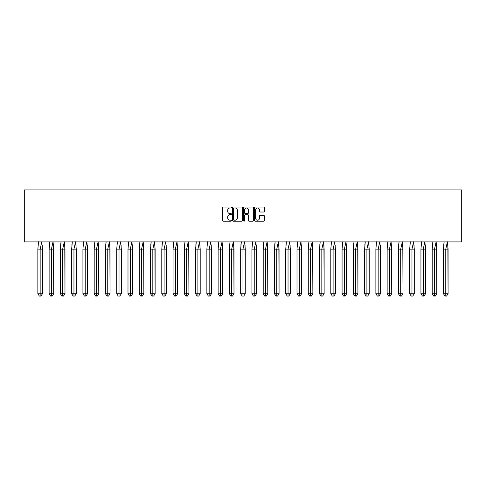<?xml version="1.0" encoding="UTF-8"?>
<svg xmlns="http://www.w3.org/2000/svg" width="486" height="486" viewBox="0 0 486 486"><rect width="100%" height="100%" fill="white"/><g stroke="black" fill="none" stroke-linecap="round" stroke-linejoin="round"><path stroke-width="0.73" d="M231.445 207.516A0.498 0.498 0 0 0 230.947 207.018L223.414 207.018A0.711 0.711 0 0 0 222.703 207.729L222.703 220.492A0.711 0.711 0 0 0 223.414 221.197L230.947 221.197A0.498 0.498 0 0 0 231.445 220.705A0.498 0.498 0 0 0 230.947 220.207L229.975 220.207A2.266 2.266 0 0 1 227.703 217.941L227.703 216.878A2.266 2.266 0 0 1 229.975 214.605L230.947 214.605A0.498 0.498 0 0 0 231.445 214.107A0.498 0.498 0 0 0 230.947 213.615L229.975 213.615A2.266 2.266 0 0 1 227.703 211.343L227.703 210.28A2.266 2.266 0 0 1 229.975 208.014L230.947 208.014A0.498 0.498 0 0 0 231.445 207.516M263.722 212.018A0.711 0.711 0 0 0 264.427 211.307L264.427 207.729A0.711 0.711 0 0 0 263.722 207.018L255.35 207.018A0.711 0.711 0 0 0 254.646 207.729L254.646 220.492A0.711 0.711 0 0 0 255.35 221.197L263.722 221.197A0.711 0.711 0 0 0 264.427 220.492L264.427 216.167A0.711 0.711 0 0 0 263.722 215.456L260.138 215.456A0.711 0.711 0 0 0 259.427 216.167L259.427 218.311A1.895 1.895 0 0 1 257.531 220.207A1.895 1.895 0 0 1 255.636 218.311L255.636 209.909A1.895 1.895 0 0 1 257.531 208.014A1.895 1.895 0 0 1 259.427 209.909L259.427 211.307A0.711 0.711 0 0 0 260.138 212.018L263.722 212.018M24.3 241.919L461.7 241.919L461.7 189.917L24.3 189.917L24.3 241.919M242.38 207.729A0.711 0.711 0 0 0 241.67 207.018L233.304 207.018A0.711 0.711 0 0 0 232.594 207.729L232.594 220.492A0.711 0.711 0 0 0 233.304 221.197L241.67 221.197A0.711 0.711 0 0 0 242.38 220.492L242.38 207.729M244.33 207.018L252.696 207.018A0.711 0.711 0 0 1 253.406 207.729L253.406 220.492A0.711 0.711 0 0 1 252.696 221.197L249.118 221.197A0.711 0.711 0 0 1 248.407 220.492L248.407 215.316A0.711 0.711 0 0 0 247.696 214.605L245.321 214.605A0.711 0.711 0 0 0 244.61 215.316L244.61 220.705A0.498 0.498 0 0 1 244.118 221.197A0.498 0.498 0 0 1 243.62 220.705L243.62 207.729A0.711 0.711 0 0 1 244.33 207.018M234.088 208.014A0.498 0.498 0 0 0 233.59 208.506L233.59 219.708A0.498 0.498 0 0 0 234.088 220.207L235.115 220.207A2.266 2.266 0 0 0 237.381 217.941L237.381 210.28A2.266 2.266 0 0 0 235.115 208.014L234.088 208.014M248.407 209.946A1.895 1.895 0 0 0 246.511 208.051A1.895 1.895 0 0 0 244.61 209.946L244.61 212.904A0.711 0.711 0 0 0 245.321 213.615L247.696 213.615A0.711 0.711 0 0 0 248.407 212.904L248.407 209.946M42.252 245.248L42.452 293.763L40.921 296.083L42.452 293.763L42.452 249.142L37.853 249.142L37.853 293.763L37.853 249.142L38.528 241.809M42.452 249.142L41.778 241.809L40.156 249.142L40.156 296.083L40.921 296.083L39.998 296.083M38.054 245.248L38.509 241.919M40.156 296.083L39.39 296.083L37.853 293.763L42.452 293.763M53.521 245.248L53.721 293.763L52.184 296.083L53.721 293.763L53.721 249.142L49.122 249.142L49.122 293.763L49.122 249.142L49.797 241.809M53.721 249.142L53.047 241.809L51.419 249.142L51.419 296.083L52.184 296.083L51.267 296.083M49.323 245.248L49.779 241.919M64.784 245.248L64.984 293.763L63.453 296.083L64.984 293.763L64.984 249.142L60.392 249.142L60.392 293.763L60.392 249.142L61.066 241.809M64.984 249.142L64.316 241.809L62.688 249.142L62.688 296.083L63.453 296.083L62.536 296.083M60.592 245.248L61.042 241.919M76.053 245.248L76.253 293.763L74.723 296.083L76.253 293.763L76.253 249.142L71.655 249.142L71.655 293.763L71.655 249.142L72.329 241.809M76.253 249.142L75.579 241.809L73.957 249.142L73.957 296.083L74.723 296.083L73.799 296.083M71.855 245.248L72.311 241.919M87.322 245.248L87.523 293.763L85.992 296.083L87.523 293.763L87.523 249.142L82.924 249.142L82.924 293.763L82.924 249.142L83.598 241.809M87.523 249.142L86.848 241.809L85.22 249.142L85.22 296.083L85.992 296.083L85.068 296.083M83.124 245.248L83.58 241.919M98.585 245.248L98.786 293.763L97.255 296.083L98.786 293.763L98.786 249.142L94.193 249.142L94.193 293.763L94.193 249.142L94.867 241.809M98.786 249.142L98.117 241.809L96.489 249.142L96.489 296.083L97.255 296.083L96.337 296.083M94.393 245.248L94.843 241.919M51.419 296.083L50.653 296.083L49.122 293.763L53.721 293.763M62.688 296.083L61.922 296.083L60.392 293.763L64.984 293.763M73.957 296.083L73.192 296.083L71.655 293.763L76.253 293.763M85.22 296.083L84.455 296.083L82.924 293.763L87.523 293.763M96.489 296.083L95.724 296.083L94.193 293.763L98.786 293.763M109.854 245.248L110.055 293.763L108.524 296.083L110.055 293.763L110.055 249.142L105.456 249.142L105.456 293.763L105.456 249.142L106.13 241.809M110.055 249.142L109.38 241.809L107.758 249.142L107.758 296.083L108.524 296.083L107.606 296.083M105.656 245.248L106.112 241.919M107.758 296.083L106.993 296.083L105.456 293.763L110.055 293.763M121.123 245.248L121.324 293.763L119.793 296.083L121.324 293.763L121.324 249.142L116.725 249.142L116.725 293.763L116.725 249.142L117.399 241.809M121.324 249.142L120.65 241.809L119.021 249.142L119.021 296.083L119.793 296.083L118.87 296.083M116.926 245.248L117.381 241.919M119.021 296.083L118.256 296.083L116.725 293.763L121.324 293.763M132.392 245.248L132.587 293.763L131.056 296.083L132.587 293.763L132.587 249.142L127.994 249.142L127.994 293.763L127.994 249.142L128.669 241.809M132.587 249.142L131.919 241.809L130.291 249.142L130.291 296.083L131.056 296.083L130.139 296.083M128.195 245.248L128.644 241.919M130.291 296.083L129.525 296.083L127.994 293.763L132.587 293.763M143.656 245.248L143.856 293.763L142.325 296.083L143.856 293.763L143.856 249.142L139.263 249.142L139.263 293.763L139.263 249.142L139.932 241.809M143.856 249.142L143.182 241.809L141.56 249.142L141.56 296.083L142.325 296.083L141.408 296.083M139.458 245.248L139.913 241.919M141.56 296.083L140.794 296.083L139.263 293.763L143.856 293.763M154.925 245.248L155.125 293.763L153.594 296.083L155.125 293.763L155.125 249.142L150.526 249.142L150.526 293.763L150.526 249.142L151.201 241.809M155.125 249.142L154.451 241.809L152.829 249.142L152.829 296.083L153.594 296.083L152.671 296.083M150.727 245.248L151.182 241.919M152.829 296.083L152.057 296.083L150.526 293.763L155.125 293.763M166.194 245.248L166.394 293.763L164.857 296.083L166.394 293.763L166.394 249.142L161.795 249.142L161.795 293.763L161.795 249.142L162.47 241.809M166.394 249.142L165.72 241.809L164.092 249.142L164.092 296.083L164.857 296.083L163.94 296.083M161.996 245.248L162.452 241.919M164.092 296.083L163.326 296.083L161.795 293.763L166.394 293.763M177.457 245.248L177.657 293.763L176.126 296.083L177.657 293.763L177.657 249.142L173.065 249.142L173.065 293.763L173.065 249.142L173.733 241.809M177.657 249.142L176.983 241.809L175.361 249.142L175.361 296.083L176.126 296.083L175.209 296.083M173.265 245.248L173.715 241.919M175.361 296.083L174.595 296.083L173.065 293.763L177.657 293.763M188.726 245.248L188.926 293.763L187.396 296.083L188.926 293.763L188.926 249.142L184.328 249.142L184.328 293.763L184.328 249.142L185.002 241.809M188.926 249.142L188.252 241.809L186.63 249.142L186.63 296.083L187.396 296.083L186.472 296.083M184.528 245.248L184.984 241.919M186.63 296.083L185.865 296.083L184.328 293.763L188.926 293.763M199.995 245.248L200.196 293.763L198.659 296.083L200.196 293.763L200.196 249.142L195.597 249.142L195.597 293.763L195.597 249.142L196.271 241.809M200.196 249.142L199.521 241.809L197.893 249.142L197.893 296.083L198.659 296.083L197.741 296.083M195.797 245.248L196.253 241.919M197.893 296.083L197.128 296.083L195.597 293.763L200.196 293.763M211.258 245.248L211.459 293.763L209.928 296.083L211.459 293.763L211.459 249.142L206.866 249.142L206.866 293.763L206.866 249.142L207.534 241.809M211.459 249.142L210.784 241.809L209.162 249.142L209.162 296.083L209.928 296.083L209.01 296.083M207.066 245.248L207.516 241.919M209.162 296.083L208.397 296.083L206.866 293.763L211.459 293.763M222.527 245.248L222.728 293.763L221.197 296.083L222.728 293.763L222.728 249.142L218.129 249.142L218.129 293.763L218.129 249.142L218.803 241.809M222.728 249.142L222.053 241.809L220.431 249.142L220.431 296.083L221.197 296.083L220.273 296.083M218.329 245.248L218.785 241.919M220.431 296.083L219.666 296.083L218.129 293.763L222.728 293.763M233.796 245.248L233.997 293.763L232.46 296.083L233.997 293.763L233.997 249.142L229.398 249.142L229.398 293.763L229.398 249.142L230.072 241.809M233.997 249.142L233.323 241.809L231.694 249.142L231.694 296.083L232.46 296.083L231.543 296.083M229.599 245.248L230.054 241.919M231.694 296.083L230.929 296.083L229.398 293.763L233.997 293.763M245.059 245.248L245.26 293.763L243.729 296.083L245.26 293.763L245.26 249.142L240.667 249.142L240.667 293.763L240.667 249.142L241.342 241.809M245.26 249.142L244.592 241.809L242.964 249.142L242.964 296.083L243.729 296.083L242.812 296.083M240.868 245.248L241.317 241.919M242.964 296.083L242.198 296.083L240.667 293.763L245.26 293.763M256.329 245.248L256.529 293.763L254.998 296.083L256.529 293.763L256.529 249.142L251.93 249.142L251.93 293.763L251.93 249.142L252.605 241.809M256.529 249.142L255.855 241.809L254.233 249.142L254.233 296.083L254.998 296.083L254.081 296.083M252.131 245.248L252.586 241.919M254.233 296.083L253.467 296.083L251.93 293.763L256.529 293.763M267.598 245.248L267.798 293.763L266.267 296.083L267.798 293.763L267.798 249.142L263.199 249.142L263.199 293.763L263.199 249.142L263.874 241.809M267.798 249.142L267.124 241.809L265.496 249.142L265.496 296.083L266.267 296.083L265.344 296.083M263.4 245.248L263.855 241.919M265.496 296.083L264.73 296.083L263.199 293.763L267.798 293.763M278.861 245.248L279.061 293.763L277.53 296.083L279.061 293.763L279.061 249.142L274.469 249.142L274.469 293.763L274.469 249.142L275.143 241.809M279.061 249.142L278.393 241.809L276.765 249.142L276.765 296.083L277.53 296.083L276.613 296.083M274.669 245.248L275.119 241.919M276.765 296.083L275.999 296.083L274.469 293.763L279.061 293.763M290.13 245.248L290.33 293.763L288.799 296.083L290.33 293.763L290.33 249.142L285.738 249.142L285.738 293.763L285.738 249.142L286.406 241.809M290.33 249.142L289.656 241.809L288.034 249.142L288.034 296.083L288.799 296.083L287.882 296.083M285.932 245.248L286.388 241.919M288.034 296.083L287.269 296.083L285.738 293.763L290.33 293.763M301.399 245.248L301.599 293.763L300.069 296.083L301.599 293.763L301.599 249.142L297.001 249.142L297.001 293.763L297.001 249.142L297.675 241.809M301.599 249.142L300.925 241.809L299.303 249.142L299.303 296.083L300.069 296.083L299.145 296.083M297.201 245.248L297.657 241.919M299.303 296.083L298.532 296.083L297.001 293.763L301.599 293.763M312.668 245.248L312.863 293.763L311.332 296.083L312.863 293.763L312.863 249.142L308.27 249.142L308.27 293.763L308.27 249.142L308.944 241.809M312.863 249.142L312.194 241.809L310.566 249.142L310.566 296.083L311.332 296.083L310.414 296.083M308.47 245.248L308.926 241.919M310.566 296.083L309.801 296.083L308.27 293.763L312.863 293.763M323.931 245.248L324.132 293.763L322.601 296.083L324.132 293.763L324.132 249.142L319.539 249.142L319.539 293.763L319.539 249.142L320.207 241.809M324.132 249.142L323.457 241.809L321.835 249.142L321.835 296.083L322.601 296.083L321.683 296.083M319.739 245.248L320.189 241.919M321.835 296.083L321.07 296.083L319.539 293.763L324.132 293.763M335.2 245.248L335.401 293.763L333.87 296.083L335.401 293.763L335.401 249.142L330.802 249.142L330.802 293.763L330.802 249.142L331.476 241.809M335.401 249.142L334.726 241.809L333.104 249.142L333.104 296.083L333.87 296.083L332.946 296.083M331.002 245.248L331.458 241.919M333.104 296.083L332.333 296.083L330.802 293.763L335.401 293.763M346.469 245.248L346.67 293.763L345.133 296.083L346.67 293.763L346.67 249.142L342.071 249.142L342.071 293.763L342.071 249.142L342.745 241.809M346.67 249.142L345.996 241.809L344.367 249.142L344.367 296.083L345.133 296.083L344.216 296.083M342.272 245.248L342.727 241.919M344.367 296.083L343.602 296.083L342.071 293.763L346.67 293.763M357.732 245.248L357.933 293.763L356.402 296.083L357.933 293.763L357.933 249.142L353.34 249.142L353.34 293.763L353.34 249.142L354.008 241.809M357.933 249.142L357.259 241.809L355.637 249.142L355.637 296.083L356.402 296.083L355.485 296.083M353.541 245.248L353.99 241.919M355.637 296.083L354.871 296.083L353.34 293.763L357.933 293.763M369.002 245.248L369.202 293.763L367.671 296.083L369.202 293.763L369.202 249.142L364.603 249.142L364.603 293.763L364.603 249.142L365.278 241.809M369.202 249.142L368.528 241.809L366.906 249.142L366.906 296.083L367.671 296.083L366.748 296.083M364.804 245.248L365.259 241.919M366.906 296.083L366.14 296.083L364.603 293.763L369.202 293.763M380.271 245.248L380.471 293.763L378.934 296.083L380.471 293.763L380.471 249.142L375.872 249.142L375.872 293.763L375.872 249.142L376.547 241.809M380.471 249.142L379.797 241.809L378.169 249.142L378.169 296.083L378.934 296.083L378.017 296.083M376.073 245.248L376.529 241.919M378.169 296.083L377.403 296.083L375.872 293.763L380.471 293.763M391.534 245.248L391.734 293.763L390.203 296.083L391.734 293.763L391.734 249.142L387.142 249.142L387.142 293.763L387.142 249.142L387.816 241.809M391.734 249.142L391.066 241.809L389.438 249.142L389.438 296.083L390.203 296.083L389.286 296.083M387.342 245.248L387.792 241.919M389.438 296.083L388.672 296.083L387.142 293.763L391.734 293.763M402.803 245.248L403.003 293.763L401.472 296.083L403.003 293.763L403.003 249.142L398.405 249.142L398.405 293.763L398.405 249.142L399.079 241.809M403.003 249.142L402.329 241.809L400.707 249.142L400.707 296.083L401.472 296.083L400.549 296.083M398.605 245.248L399.061 241.919M400.707 296.083L399.942 296.083L398.405 293.763L403.003 293.763M414.072 245.248L414.272 293.763L412.742 296.083L414.272 293.763L414.272 249.142L409.674 249.142L409.674 293.763L409.674 249.142L410.348 241.809M414.272 249.142L413.598 241.809L411.97 249.142L411.97 296.083L412.742 296.083L411.818 296.083M409.874 245.248L410.33 241.919M411.97 296.083L411.205 296.083L409.674 293.763L414.272 293.763M425.335 245.248L425.536 293.763L424.005 296.083L425.536 293.763L425.536 249.142L420.943 249.142L420.943 293.763L420.943 249.142L421.617 241.809M425.536 249.142L424.867 241.809L423.239 249.142L423.239 296.083L424.005 296.083L423.087 296.083M421.143 245.248L421.593 241.919M423.239 296.083L422.474 296.083L420.943 293.763L425.536 293.763M436.604 245.248L436.805 293.763L435.274 296.083L436.805 293.763L436.805 249.142L432.206 249.142L432.206 293.763L432.206 249.142L432.88 241.809M436.805 249.142L436.13 241.809L434.508 249.142L434.508 296.083L435.274 296.083L434.356 296.083M432.406 245.248L432.862 241.919M434.508 296.083L433.743 296.083L432.206 293.763L436.805 293.763M447.873 245.248L448.074 293.763L446.543 296.083L448.074 293.763L448.074 249.142L443.475 249.142L443.475 293.763L443.475 249.142L444.149 241.809M448.074 249.142L447.399 241.809L445.771 249.142L445.771 296.083L446.543 296.083L445.619 296.083M443.675 245.248L444.131 241.919M445.771 296.083L445.006 296.083L443.475 293.763L448.074 293.763"/></g></svg>
